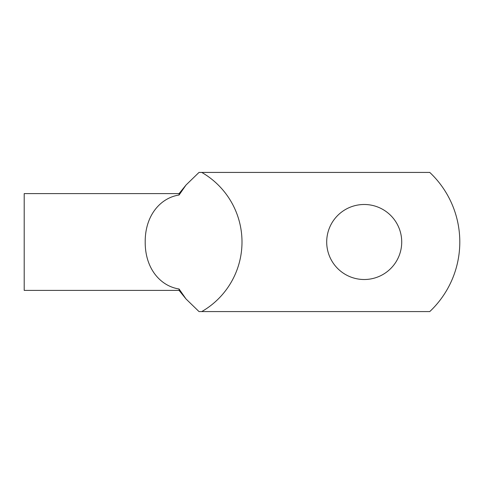 <?xml version="1.0" encoding="UTF-8"?>
<svg xmlns="http://www.w3.org/2000/svg" width="484" height="484" viewBox="0 0 484 484"><rect width="100%" height="100%" fill="white"/><g stroke="black" fill="none" stroke-linecap="round" stroke-linejoin="round"><path stroke-width="0.73" d="M145.2 242C145.018 215.398 160.543 197.823 179.08 195.01L179.08 193.6L24.2 193.6L24.2 290.4L179.08 290.4L179.08 288.99C160.519 286.147 145.055 268.674 145.2 242M201.761 172.425A80.271 80.271 0 0 1 201.761 311.575L429.762 311.575A95.59 95.59 0 0 0 429.762 172.425L199.009 172.425L186.013 185.033L179.08 195.01M326.7 242A37.51 37.51 0 0 0 364.21 279.51A37.51 37.51 0 0 0 401.72 242A37.51 37.51 0 0 0 364.21 204.49A37.51 37.51 0 0 0 326.7 242M201.761 311.575L199.009 311.575L186.013 298.967L179.08 288.99M179.08 290.4L185.656 298.519M179.08 193.6L185.644 185.493"/></g></svg>
